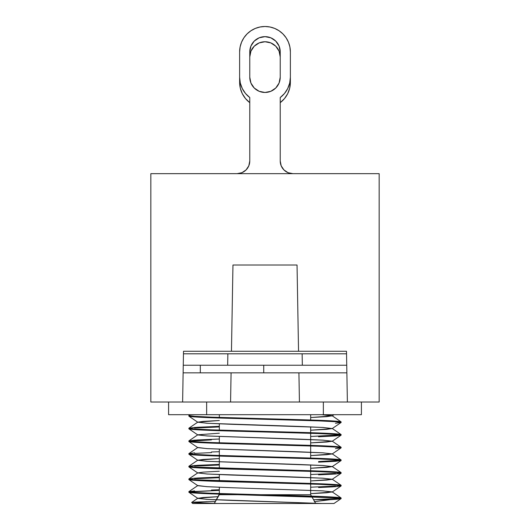 <?xml version="1.0" encoding="UTF-8"?>
<svg xmlns="http://www.w3.org/2000/svg" width="530" height="530" viewBox="0 0 530 530"><rect width="100%" height="100%" fill="white"/><g stroke="black" fill="none" stroke-linecap="round" stroke-linejoin="round"><path stroke-width="0.79" d="M242.309 93.691L245.523 98.6L249.776 102.641A25.374 25.374 0 0 1 239.626 82.342L239.626 56.968L239.626 82.342L240.309 88.172L242.309 93.691L240.309 88.172M346.541 353.808L183.459 353.808L346.541 353.808M290.374 82.342L289.691 88.172L290.374 82.342L290.374 56.968L290.374 82.342A25.374 25.374 0 0 1 280.224 102.641L284.477 98.6L287.691 93.691L289.691 88.172L287.691 93.691M280.224 56.968L279.065 51.145L275.766 46.209L270.823 42.904L265 41.751L259.177 42.904L254.234 46.209L250.935 51.145L249.776 56.968L249.776 77.241L249.776 56.968A15.224 15.224 0 0 1 265 41.751A15.224 15.224 0 0 1 280.224 56.968L279.065 51.145M270.823 42.904L265 41.751L259.177 42.904M250.935 51.145L249.776 56.968M248.808 165.824L249.776 160.968A12.687 12.687 0 0 1 237.089 173.654L169.858 173.654L237.089 173.654L241.945 172.687L246.059 169.938L248.808 165.824L249.776 160.968L249.776 97.54L245.523 93.499L242.309 88.59L240.309 83.071L239.626 77.241L239.626 51.874L240.117 46.918L241.561 42.161L243.906 37.776L247.06 33.933L250.902 30.773L255.288 28.434L260.051 26.99L265 26.5L269.949 26.99L274.712 28.434L279.098 30.773L282.94 33.933L286.094 37.776L288.439 42.161L289.883 46.918L290.374 51.874L290.374 77.241L289.691 83.071L287.691 88.59L284.477 93.499L280.224 97.54L280.224 160.968L281.191 165.824L283.941 169.938L288.055 172.687L292.911 173.654L360.142 173.654L292.911 173.654A12.687 12.687 0 0 1 280.224 160.968L281.191 165.824L283.941 169.938L288.055 172.687L292.911 173.654M249.776 77.241L250.935 83.064L254.234 88.007L259.177 91.306L265 92.465L270.823 91.306L275.766 88.007L279.065 83.064L280.224 77.241L280.224 51.874L279.065 46.044L275.766 41.108L270.823 37.809L265 36.649L259.177 37.809L254.234 41.108L250.935 46.044L249.776 51.874L249.776 77.241L250.935 83.064L254.234 88.007L259.177 91.306L265 92.465L270.823 91.306L275.766 88.007L279.065 83.064L280.224 77.241A15.224 15.224 0 0 1 265 92.465A15.224 15.224 0 0 1 249.776 77.241L249.776 51.874A15.224 15.224 0 0 1 265 36.649A15.224 15.224 0 0 1 280.224 51.874L279.065 46.044M241.561 42.161L243.906 37.776L247.06 33.933L250.902 30.773L255.288 28.434M260.051 26.99L265 26.5L269.949 26.99L274.712 28.434L279.098 30.773L282.94 33.933M284.477 93.499L280.224 97.54A25.374 25.374 0 0 0 290.374 77.241L290.374 51.874A25.374 25.374 0 0 0 265 26.5A25.374 25.374 0 0 0 239.626 51.874L239.626 77.241A25.374 25.374 0 0 0 249.776 97.54L245.523 93.499M237.089 173.654L241.945 172.687L246.059 169.938M270.823 37.809L265 36.649L259.177 37.809M250.935 46.044L249.776 51.874M280.224 160.968L280.224 97.54M249.776 97.54L249.776 160.968M280.224 77.241L280.224 51.874M168.593 414.699L168.593 402.018L168.593 414.699L206.647 414.699L168.593 414.699M214.299 503.427L219.334 494.145L219.334 494.709L239.275 494.709L219.334 494.709L214.299 503.427M310.666 494.709L311.494 496.14L310.666 494.709L310.666 484.022L310.666 494.709L260.786 494.709L310.666 494.709M311.845 496.749L315.555 503.175L311.845 496.749M219.334 493.543L219.334 487.295L219.334 493.543M219.334 480.862L219.334 474.608L219.334 480.862M219.334 468.175L219.334 456.085L219.334 468.175M219.334 455.489L219.334 449.241L219.334 455.489M219.334 442.802L219.334 436.554L219.334 442.802M219.334 430.115L219.334 423.867L219.334 430.115M219.334 417.435L219.334 414.705L219.334 417.435M310.666 414.699L310.666 419.999L310.666 414.699M310.666 426.849L310.666 432.685L310.666 426.849M310.666 433.282L310.666 445.372L310.666 433.282M310.666 445.968L310.666 458.052L310.666 445.968M310.666 464.903L310.666 470.739L310.666 464.903M310.666 471.336L310.666 483.426L310.666 471.336M317.788 503.5L333.86 503.5L321.836 503.5L231.385 500.413L207.522 499.399L197.823 498.372L188.885 492.257L188.938 491.588L197.823 485.54L206.773 486.673L231.385 487.726L322.478 490.853L332.177 491.88L341.062 497.935L341.115 498.598C341.161 498.922 337.531 499.293 330.21 499.697L314.31 501.652L330.21 499.697L316.364 499.697L330.21 499.697C337.531 499.293 341.161 498.922 341.115 498.598L341.115 498.001L335.404 497.226L318.576 496.385L211.424 493.271L194.596 492.43L188.885 491.654L188.885 492.257L194.596 493.033L211.424 493.867L335.404 497.822L341.115 498.598L333.966 503.5M313.575 499.75L340.174 498.299L313.581 499.75M197.823 498.372L202.957 497.511L218.208 496.663L197.823 498.22L206.773 499.359L321.836 503.5L192.695 503.5L191.655 502.46L195.371 502.069L215.452 501.44M332.177 491.88L326.738 492.767L310.666 493.642L332.177 492.032L323.227 490.899L231.385 487.726L207.522 486.719L197.823 485.692L188.938 479.637L188.885 478.974L188.885 479.57L194.596 480.346L211.424 481.187L318.576 484.301L335.404 485.135L341.115 485.911L341.115 485.314L335.404 484.539L318.576 483.698L194.596 479.749L188.885 478.974L194.596 478.199L219.334 477.086L197.471 478.007L188.938 478.901L197.823 472.853L206.773 473.986L231.385 475.039L322.478 478.166L332.231 479.272L326.738 480.081L310.666 480.955L332.177 479.345L323.227 478.212L298.615 477.159L207.522 474.032L197.769 472.926L203.262 472.117L219.334 471.243M197.823 473.005L188.938 466.95L188.885 466.287L188.885 466.884L194.596 467.659L211.424 468.5L318.576 471.614L335.404 472.455L341.115 473.23L341.115 472.627L335.404 471.852L318.576 471.018L194.596 467.062L188.885 466.287L194.596 465.512L219.334 464.399L197.471 465.32L188.938 466.221L197.823 460.166L206.773 461.299L298.615 464.472L322.478 465.479L332.231 466.585L326.738 467.394L310.666 468.268L332.177 466.658L323.227 465.525L207.522 461.345L197.769 460.245L203.262 459.43L219.334 458.563L197.823 460.166M197.823 460.318L188.938 454.263L188.885 453.6L188.885 454.197L194.596 454.972L211.424 455.813L318.576 458.927L335.404 459.768L341.115 460.543L341.115 459.941L335.404 459.166L318.576 458.331L211.424 455.217L194.596 454.376L188.885 453.6L194.596 452.825M188.885 454.197C189.919 454.906 202.599 455.608 226.946 456.317L303.054 458.43C327.401 459.132 340.081 459.835 341.115 460.543L341.115 459.941C340.081 459.238 327.401 458.536 303.054 457.827L226.946 455.714C202.599 455.012 189.919 454.303 188.885 453.6L197.823 447.479L206.773 448.612L298.615 451.785L322.478 452.799L332.231 453.899L326.738 454.714L310.666 455.581L332.177 453.978L323.227 452.845L207.522 448.658L197.823 447.631L188.938 441.583L188.885 440.914L188.885 441.517L194.596 442.292L211.424 443.126L318.576 446.24L335.404 447.082L341.115 447.857L341.115 447.26L335.404 446.485L318.576 445.644L211.424 442.53L194.596 441.689L188.885 440.914L194.596 440.139L219.334 439.025L197.471 439.953L188.938 440.847L197.823 434.799L206.773 435.932L298.615 439.098L322.478 440.112L332.231 441.212L326.738 442.027L310.666 442.894L332.177 441.291L323.227 440.158L207.522 435.978L197.823 434.944L188.885 428.83L194.596 429.605L211.424 430.44L318.576 433.56L335.404 434.395L341.115 435.17L341.115 434.574L335.404 433.798L318.576 432.957L211.424 429.843L194.596 429.002L188.885 428.227L188.885 428.83L188.885 428.227L194.596 427.452L219.334 426.339L197.471 427.266L188.938 428.16L197.823 422.112L206.773 423.245L231.385 424.298L322.478 427.425L332.231 428.531L326.738 429.34L310.666 430.214L332.177 428.604L323.227 427.471L298.615 426.411L207.522 423.291L197.769 422.185L203.262 421.376L219.334 420.502L197.823 422.112M188.885 416.143C189.919 416.845 202.599 417.554 226.946 418.256L303.054 420.369C327.401 421.078 340.081 421.781 341.115 422.483L341.115 421.887C340.081 421.184 327.401 420.475 303.054 419.773L226.946 417.66C202.599 416.951 189.919 416.249 188.885 415.546L188.885 416.143L194.596 416.918L211.424 417.759L318.576 420.873L335.404 421.708L341.115 422.483L341.115 421.887L335.404 421.111L318.576 420.27L211.424 417.156L194.596 416.322L188.885 415.546L188.885 414.699L188.885 415.546L190.124 414.699L188.885 415.546L188.938 416.209L197.823 422.264M335.404 486.089L310.666 487.202L335.404 486.089M211.424 490.045L219.334 489.766M341.115 498.001C340.081 497.292 327.401 496.59 303.054 495.888L226.946 493.768C202.599 493.066 189.919 492.363 188.885 491.654L194.596 490.879M189.833 491.953L219.334 490.369L194.596 491.482M318.576 487.527L332.529 486.878L341.115 485.911L335.404 486.686L318.576 487.527M332.177 479.193L341.062 485.248L341.115 485.911C340.081 485.208 327.401 484.506 303.054 483.797L226.946 481.684C202.599 480.982 189.919 480.273 188.885 479.57M335.404 473.403L310.666 474.516L335.404 473.403M194.596 478.795L219.334 477.682L194.596 478.795M318.576 474.84L332.529 474.191L341.115 473.23L335.404 474.005L318.576 474.84M332.177 466.513L341.062 472.561L341.115 473.23C340.081 472.522 327.401 471.819 303.054 471.11L226.946 468.997C202.599 468.295 189.919 467.592 188.885 466.884M318.576 461.557L340.161 460.245M194.596 466.108L219.334 464.995L194.596 466.108M332.177 466.658L341.115 460.543L335.404 461.319L318.576 462.153M211.424 451.984L219.334 451.712M194.596 453.422L211.424 452.587M332.177 441.139L341.115 447.26L341.115 447.857L335.404 448.632M340.167 434.872L310.666 436.462L335.404 435.349M189.833 441.212L211.424 439.9M332.177 428.452L341.062 434.507L341.115 435.17L335.404 435.945L318.576 436.786M194.596 428.054L219.334 426.942L194.596 428.054M332.177 428.604L341.115 422.483L335.404 423.258M302.339 365.23L302.14 353.808L302.339 365.23M361.407 414.699L206.647 414.699L206.647 402.018L206.647 414.699L361.407 414.699L361.407 402.018M183.128 372.842L346.872 372.842L298.92 372.842L299.43 402.018L150.831 402.018L182.618 402.018L183.506 351.271L231.458 351.271L232.961 265.013L297.038 265.013L298.542 351.271L346.494 351.271L347.382 402.018L299.43 402.018L298.92 372.842L183.128 372.842M379.169 402.018L347.382 402.018L379.169 402.018L379.169 173.674L150.831 173.674L150.831 402.018L150.831 173.674L379.169 173.674L379.169 402.018M227.86 353.808L227.661 365.23L227.86 353.808M347.382 402.018L182.618 402.018L183.506 351.271L298.542 351.271L297.038 265.013L232.961 265.013L231.458 351.271L346.494 351.271L347.382 402.018M231.08 372.842L230.57 402.018L231.08 372.842M333.86 503.5L217.625 503.5L191.655 502.46L192.695 503.5L217.625 503.5L191.655 502.46L197.823 498.22M323.353 402.018L323.353 414.699L323.353 402.018M346.739 365.23L183.261 365.23L200.307 365.23L200.307 372.842L200.307 365.23L346.739 365.23M263.735 372.842L263.735 365.23L263.735 372.842M341.115 485.314C340.081 484.612 327.401 483.903 303.054 483.201L226.946 481.088C202.599 480.379 189.919 479.676 188.885 478.974L188.938 478.901M341.115 472.627C340.081 471.925 327.401 471.216 303.054 470.514L226.946 468.401C202.599 467.699 189.919 466.99 188.885 466.287L188.938 466.221M341.115 459.941L332.177 453.826M341.115 447.26C340.081 446.551 327.401 445.849 303.054 445.14L226.946 443.027C202.599 442.325 189.919 441.623 188.885 440.914L188.938 440.847M341.115 434.574C340.081 433.865 327.401 433.162 303.054 432.46L226.946 430.347C202.599 429.638 189.919 428.936 188.885 428.227L188.938 428.16M341.115 421.887L332.177 415.765L326.738 416.653L310.666 417.527L332.177 415.917L321.836 414.699L332.177 415.765M219.334 433.189L197.823 434.799M191.655 502.46L206.846 501.645M188.634 414.699L207.011 414.699M218.082 414.699L227.807 414.699M253.201 414.699L280.052 414.699M289.665 414.699L305.068 414.699M325.029 414.699L337.69 414.699M340.267 414.699L341.3 414.699M321.856 414.705L320.922 414.699M219.334 414.705L207.091 414.699M188.885 428.83C189.919 429.532 202.599 430.241 226.946 430.943L303.054 433.056C327.401 433.759 340.081 434.467 341.115 435.17L332.177 441.291M188.885 441.517C189.919 442.219 202.599 442.921 226.946 443.63L303.054 445.743C327.401 446.445 340.081 447.154 341.115 447.857L332.177 453.978M188.885 492.257C189.919 492.96 202.599 493.668 226.946 494.371L303.054 496.484C327.401 497.186 340.081 497.895 341.115 498.598M300.974 503.5L307.082 503.5M332.177 492.032L341.062 485.977M332.177 479.345L341.062 473.297M332.177 415.917L333.96 414.705"/></g></svg>
